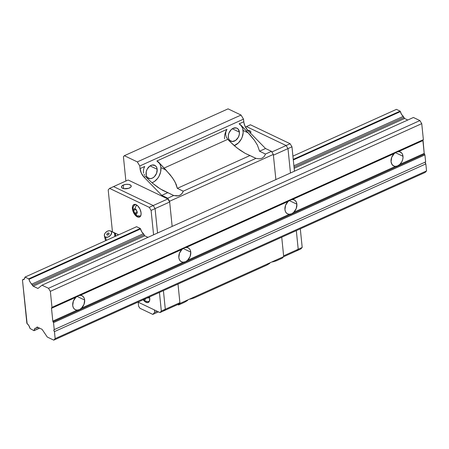 <?xml version="1.0" encoding="UTF-8"?>
<svg xmlns="http://www.w3.org/2000/svg" width="449" height="449" viewBox="0 0 449 449"><rect width="100%" height="100%" fill="white"/><g stroke="black" fill="none" stroke-linecap="round" stroke-linejoin="round"><path stroke-width="0.67" d="M84.653 300.033A7.728 5.54 -64.5 0 1 81.477 308.171L79.467 309.63L77.2 310.102A7.728 5.54 -64.5 0 1 75.353 309.703A7.728 5.54 -64.5 0 1 72.716 305.421L73.372 301.06L75.898 297.283L51.506 308.3L52.808 321.114L77.2 310.102L75.539 309.788L74.164 308.839L73.193 307.335L72.716 305.421A7.728 5.54 -64.5 0 1 75.898 297.283L51.506 308.3A1.033 0.55 65.7 0 1 51.629 307.745L423.025 140.032L423.373 139.656L421.746 123.643L419.894 120.579L413.411 117.481L42.01 285.188L413.411 117.481L419.894 120.579L48.498 288.286L419.894 120.579L421.746 123.643L50.35 291.35L421.746 123.643L423.373 139.656L51.977 307.363L423.025 140.032A1.033 0.55 -114.3 0 0 422.902 140.588L398.516 151.605L396.416 152.155L394.239 153.536L292.4 199.519L294.061 199.833L295.436 200.787L296.407 202.286L296.879 204.2A7.728 5.54 -64.5 0 1 293.702 212.338L291.698 213.797L289.425 214.268A7.728 5.54 -64.5 0 1 287.579 213.87A7.728 5.54 -64.5 0 1 284.941 209.588L285.598 205.227L288.123 201.449L186.284 247.438L187.946 247.753L189.321 248.701L190.292 250.2L190.769 252.114A7.728 5.54 -64.5 0 1 187.587 260.252L185.583 261.716L183.31 262.182A7.728 5.54 -64.5 0 1 181.469 261.789A7.728 5.54 -64.5 0 1 178.831 257.507L179.488 253.146L182.013 249.369L80.175 295.352L81.83 295.666L83.211 296.621L84.182 298.119L84.653 300.033L84.002 304.394L81.477 308.171L183.31 262.182L181.654 261.868L180.274 260.92L179.308 259.421L178.831 257.507A7.728 5.54 -64.5 0 1 182.013 249.369L80.175 295.352L78.075 295.908L75.898 297.283L78.075 295.908L80.175 295.352A7.728 5.54 -64.5 0 1 82.021 295.751A7.728 5.54 -64.5 0 1 84.653 300.033L77.088 296.419L84.653 300.033M183.198 248.499L190.769 252.114L190.112 256.48L187.587 260.252L289.425 214.268L287.764 213.954L286.389 213.006L285.418 211.501L284.941 209.588A7.728 5.54 -64.5 0 1 288.123 201.449L186.284 247.438L184.185 247.988L182.013 249.369L184.185 247.988L186.284 247.438A7.728 5.54 -64.5 0 1 188.131 247.837A7.728 5.54 -64.5 0 1 190.769 252.114L183.198 248.499M289.313 200.585L296.879 204.2L296.228 208.561L293.702 212.338L395.541 166.349A7.728 5.54 -64.5 0 1 393.694 165.95A7.728 5.54 -64.5 0 1 391.057 161.674L391.713 157.307L394.239 153.536L292.4 199.519L290.301 200.074L288.123 201.449L290.301 200.074L292.4 199.519A7.728 5.54 -64.5 0 1 294.247 199.917A7.728 5.54 -64.5 0 1 296.879 204.2L289.313 200.585M402.994 156.28A7.728 5.54 -64.5 0 1 399.812 164.418L397.247 166.096L395.541 166.349L393.88 166.035L391.96 164.396L391.057 161.674A7.728 5.54 -64.5 0 1 394.239 153.536L396.95 151.93L399.369 151.678L401.552 152.868L402.517 154.366L403.034 157.341L402.702 159.547L401.861 161.702L399.812 164.418L424.204 153.406L422.902 140.588L398.516 151.605A7.728 5.54 -64.5 0 1 400.356 152.003A7.728 5.54 -64.5 0 1 402.994 156.28L395.429 152.666L402.994 156.28M425.405 162.022A1.201 0.64 -114.3 0 0 425.837 163.913L426.55 170.923L425.164 172.433L53.762 340.146L55.154 338.63L53.762 340.146L425.164 172.433L426.55 170.923L55.154 338.63L426.55 170.923L425.837 163.913L54.441 331.62A1.201 0.64 65.7 0 1 53.869 330.498A1.201 0.64 65.7 0 1 54.116 329.656A1.201 0.64 65.7 0 1 54.239 329.628L425.635 161.915L424.922 154.905L424.462 154.142L53.066 321.854A1.033 0.55 65.7 0 1 52.808 321.114L77.2 310.102L79.467 309.63L81.477 308.171L183.31 262.182L185.583 261.716L187.587 260.252L289.425 214.268L291.698 213.797L293.702 212.338L395.541 166.349L397.808 165.883L399.812 164.418L424.204 153.406A1.033 0.55 -114.3 0 0 424.462 154.142L53.066 321.854L53.526 322.618L424.922 154.905L53.526 322.618L54.239 329.628L425.635 161.915L424.922 154.905L424.204 153.406L423.025 140.032L51.977 307.363L51.506 308.3L52.808 321.114L53.526 322.618L54.239 329.628L53.852 330.391L54.441 331.62L55.154 338.63L54.441 331.62L425.837 163.913L425.248 162.684L425.456 161.982M53.762 340.146L47.28 337.047L42.083 329.341L37.318 327.063L42.083 329.341L47.28 337.047L53.762 340.146M36.857 327.568A0.859 0.455 65.7 0 1 37.043 327.04A0.859 0.455 65.7 0 1 37.318 327.063L36.363 328.107L37.974 327.377L36.363 328.107L37.637 327.214L36.857 327.568M34.203 330.458A4.984 2.649 65.7 0 1 35.314 328.185A4.984 2.649 65.7 0 1 36.363 328.107L34.831 328.539L33.984 330.694L39.607 328.157L33.984 330.694L30.021 328.46L33.984 330.694L39.456 328.084L34.203 330.458M27.136 323.695A4.984 2.649 65.7 0 1 30.021 328.46L28.916 325.71L26.85 323.224L22.45 279.907L24.465 278.857L22.45 279.907L27.136 323.695M24.824 277.319A4.984 2.649 65.7 0 1 23.713 279.592A4.984 2.649 65.7 0 1 22.663 279.671L24.195 279.239L25.043 277.084L136.608 226.7L25.043 277.084L28.719 278.84L140.284 228.457L28.719 278.84L29.005 279.312L140.571 228.934L141.676 231.684L143.456 233.699L31.89 284.077A4.984 2.649 65.7 0 1 29.005 279.312L140.571 228.934L140.284 228.457L140.571 228.934A4.984 2.649 65.7 0 0 143.456 233.699L31.89 284.077L32.547 285.166L144.118 234.788L144.735 235.809L33.164 286.187A0.859 0.455 65.7 0 1 32.547 285.166L144.118 234.788L143.456 233.699L144.118 234.788A0.859 0.455 65.7 0 0 144.735 235.809L33.164 286.187L37.935 288.466L42.01 285.188L48.498 288.286L50.35 291.35L51.977 307.363L50.35 291.35L48.498 288.286L42.01 285.188L37.935 288.466L32.951 286.03L30.111 282.062L28.719 278.84L25.043 277.084L24.824 277.319M292.916 156.123L396.439 109.371L292.916 156.123M293.248 159.384L400.115 111.128L396.439 109.371L400.115 111.128L293.248 159.384M293.304 159.967L400.401 111.605L400.115 111.128L400.401 111.605A4.984 2.649 -114.3 0 0 403.286 116.37L293.893 165.765L403.286 116.37L401.507 114.355L400.401 111.605L293.304 159.967M294.028 167.09L403.943 117.458L403.286 116.37L403.943 117.458A0.859 0.455 -114.3 0 0 404.56 118.48L294.157 168.336L404.56 118.48L403.943 117.458L294.028 167.09M407.787 120.018L404.56 118.48L407.787 120.018M243.139 130.468A12.028 8.621 115.5 0 0 239.121 123.851L240.9 125.091L248.134 132.859L243.139 130.468L248.134 132.859L254.448 140.335L257.429 145.122L259.561 151.206L265.505 154.052L264.124 156.611L261.958 158.25L259.163 158.851L255.941 158.368L245.165 153.339L237.246 148.103L229.568 141.244L234.603 145.953L239.918 150.073L245.165 153.339L249.992 155.528L177.321 188.344L183.265 191.184L181.884 193.744L179.718 195.388L176.923 195.989L173.701 195.506L160.332 188.962L152.363 183.091L147.328 178.382L152.363 183.091L157.683 187.211L162.925 190.471L167.758 192.666L161.797 195.354L144.022 177.147L145.527 176.468L147.328 178.382L145.527 176.468L144.022 177.147A8.593 4.563 65.7 0 1 140.049 168.588L139.785 165.973L243.51 119.137L243.779 121.752L239.121 123.851L240.642 124.912L242.696 128.302L243.167 132.635L242.174 137.108L241.186 139.246L238.408 142.922L234.226 145.628A12.028 8.621 115.5 0 0 243.139 130.468M146.06 174.307A7.195 5.158 -64.5 0 1 148.692 167.056A7.195 5.158 -64.5 0 1 154.714 165.305A7.195 5.158 -64.5 0 1 157.167 169.29L150.073 165.9L157.167 169.29L156.499 167.039L155.085 165.507L152.059 165.047L149.893 166.023L147.227 169.054L146.234 171.675L146.29 175.508L147.356 177.434L150.089 178.663L152.262 178.186L154.338 176.743L156.594 173.263L157.167 169.29A7.195 5.158 -64.5 0 1 154.535 176.541A7.195 5.158 -64.5 0 1 148.512 178.292A7.195 5.158 -64.5 0 1 146.06 174.307M228.294 137.169A7.195 5.158 -64.5 0 1 230.932 129.918A7.195 5.158 -64.5 0 1 236.954 128.173A7.195 5.158 -64.5 0 1 239.407 132.158L232.313 128.768L239.407 132.158L238.11 129.031L236.399 127.959L233.205 128.274L231.128 129.722L228.872 133.201L228.277 135.879L228.53 138.371L229.591 140.296L232.324 141.525L235.573 140.442L238.239 137.405L239.233 134.79L239.407 132.158A7.195 5.158 -64.5 0 1 236.775 139.409A7.195 5.158 -64.5 0 1 230.752 141.154A7.195 5.158 -64.5 0 1 228.294 137.169M274.737 261.099L276.348 260.813L272.492 261.963L274.737 261.099M269.776 263.339L266.785 265.129L269.776 263.339M192.498 298.237L194.108 297.945L190.253 299.101L192.498 298.237M187.536 300.476L184.545 302.267L187.536 300.476M160.899 167.606A12.028 8.621 115.5 0 0 156.881 160.989L158.66 162.224L165.9 169.997L160.899 167.606L165.9 169.997L172.214 177.473L175.189 182.255L177.321 188.344L176.227 184.466L173.842 179.914L170.323 174.981L164.003 168.122L227.766 139.33L229.568 141.244L227.766 139.33L164.003 168.122L158.66 162.224L156.881 160.989L159.614 163.554L160.456 165.434L160.899 167.606L160.607 172.012L158.946 176.384L157.672 178.348L154.49 181.452L151.987 182.765A12.028 8.621 115.5 0 0 160.899 167.606M157.167 311.258L154.658 312.392L154.411 309.939L154.658 312.392L157.167 311.258M138.601 306.173L139.835 308.21L152.806 314.407L154.658 312.392L152.806 314.407L158.441 311.864L152.806 314.407L139.835 308.21L138.601 306.173L138.197 302.194L138.601 306.173M247.747 130.305L245.092 126.365L243.947 122.88L243.51 119.137L241.04 115.051L228.07 108.854L124.345 155.696L123.419 156.701L125.888 181.026L123.419 156.701L124.345 155.696L228.07 108.854L241.04 115.051L137.315 161.893L124.345 155.696L137.315 161.893L241.04 115.051L243.51 119.137L139.785 165.973L137.315 161.893L139.785 165.973L140.049 168.588L144.707 166.489L140.049 168.588L141.362 173.202L144.022 177.147L161.797 195.354L167.758 192.666L173.701 195.506L178.388 195.82L180.891 194.692L182.681 192.57L183.265 191.184L255.941 158.368L259.163 158.851L261.958 158.25L264.124 156.611L265.505 154.052L271.465 151.358L273.318 154.422L169.593 201.259L167.741 198.194L173.701 195.506L167.741 198.194L161.797 195.354L167.741 198.194L169.593 201.259L273.318 154.422L275.877 179.583L273.396 155.18L287.989 148.597L286.136 145.532L246.467 126.579L286.136 145.532L287.989 148.597L290.464 172.994L287.989 148.597L273.396 155.18L275.877 179.583L273.318 154.422L271.465 151.358L265.505 154.052L259.561 151.206L265.522 148.518L271.465 151.358L265.522 148.518L259.561 151.206L257.429 145.122L254.448 140.335L250.441 135.34L242.679 126.932L239.121 123.851L243.779 121.752A8.593 4.563 -114.3 0 0 247.747 130.305L246.243 130.99L247.747 130.305L265.522 148.518L247.747 130.305A4.894 2.211 174.2 0 1 250.868 132.023A4.894 2.211 174.2 0 1 250.441 133.067M225.763 131.63L226.947 129.351L156.881 160.989L226.947 129.351L225.841 131.888L225.628 134.633L226.358 137.226L227.766 139.33L226.358 137.226L225.628 134.633L225.841 131.888L226.947 129.351A12.028 8.621 115.5 0 0 224.567 138.859M172.152 226.425L169.593 201.259L172.152 226.425L169.671 202.022L155.079 208.611L157.56 233.014L155.079 208.611L153.227 205.547L155.079 208.611L169.671 202.022L172.152 226.425M281.731 237.207L283.701 256.609L179.976 303.445L178 284.043L179.897 302.682L178.506 304.197L163.919 310.787L165.305 309.271L163.919 310.787L178.506 304.197L179.897 302.682L165.305 309.271L163.414 290.632L165.305 309.271L179.897 302.682L178 284.043L179.976 303.445L283.701 256.609L282.309 258.119L276.348 260.813L282.309 258.119L283.701 256.609L281.731 237.207L283.622 255.846L298.215 249.257L296.318 230.618L298.215 249.257L296.823 250.767L298.215 249.257L283.622 255.846L281.731 237.207M266.785 265.129L194.108 297.945L266.785 265.129M184.545 302.267L178.584 304.961L179.976 303.445L178.584 304.961L184.545 302.267M144.763 175.492L144.118 174.364L144.763 175.492M143.646 173.112L143.388 171.771L143.646 173.112M143.607 169.026L143.388 171.771L143.607 169.026L144.707 166.489L143.607 169.026M177.725 304.551L178.584 304.961L177.725 304.551M255.941 158.368L183.265 191.184L177.321 188.344L249.992 155.528L255.941 158.368M123.273 185.072A4.894 2.211 174.2 0 1 128.341 184.359A4.894 2.211 174.2 0 1 131.226 186.049A4.894 2.211 174.2 0 1 129.435 188.013A4.894 2.211 174.2 0 1 124.362 188.732A4.894 2.211 174.2 0 1 121.483 187.037A4.894 2.211 174.2 0 1 123.273 185.072L123.632 188.602L123.273 185.072L121.69 186.268L121.499 187.143L122.571 188.249L124.036 188.681L128.638 188.322L130.648 187.25L131.203 186.374L130.659 185.156L128.667 184.404L125.894 184.371L123.273 185.072M113.558 186.593L153.227 205.547L113.558 186.593L128.15 180.004L167.819 198.958L169.671 202.022L167.819 198.958L153.227 205.547L167.819 198.958L128.15 180.004L113.558 186.593L153.227 205.547L155.079 208.611L157.56 233.014L153.58 234.81L151.1 210.407L149.248 207.343L109.578 188.389L108.192 189.905L112.452 231.847L118.654 234.81L112.452 231.847L108.192 189.905L109.578 188.389L113.558 186.593L109.578 188.389L149.248 207.343L153.227 205.547L149.248 207.343L151.1 210.407L155.079 208.611L151.1 210.407L153.58 234.81L157.56 233.014L155.079 208.611L153.227 205.547L113.558 186.593M283.56 256.755L296.823 250.767L283.56 256.755M271.847 151.987L286.136 145.532L271.847 151.987M245.429 127.05L246.467 126.579L245.429 127.05M250.289 133.224L250.851 131.916L250.306 131.13L247.427 130.277M149.742 298.276A6.87 3.654 65.7 0 1 148.249 302.474A6.87 3.654 65.7 0 1 143.242 299.741L145.184 301.795L147.648 302.637L149.36 301.318L149.742 298.276A6.87 3.654 65.7 0 0 149.506 296.912L149.742 298.276M141.065 212.871A6.87 3.654 65.7 0 1 139.572 217.063A6.87 3.654 65.7 0 1 135.2 215.144A6.87 3.654 65.7 0 1 132.421 208.734L133.067 208.443L132.421 208.734A6.87 3.654 65.7 0 1 133.914 204.542A6.87 3.654 65.7 0 1 138.292 206.461A6.87 3.654 65.7 0 1 141.065 212.871L140.975 215.049L139.661 217.024L138.197 217.187L135.66 215.649L133.493 212.472L132.623 209.969L132.511 206.557L133.246 205.03L135.295 204.418L137.826 205.956L139.993 209.133L141.065 212.871M147.278 297.917A4.294 1.936 -5.8 0 0 149.68 297.799A4.294 1.936 174.2 0 1 147.278 297.917M140.593 216.081A6.443 3.424 65.7 0 1 138.915 215.801A4.294 3.081 -64.5 0 1 137.052 215.711A4.294 3.081 -64.5 0 1 135.654 213.685L134.762 213.219L133.594 210.486L134.296 208.645L135.188 209.111A4.294 3.081 -64.5 0 1 136.822 205.109A4.294 3.081 115.5 0 0 135.188 209.111L136.17 209.537L137.338 212.276L136.636 214.117L134.762 213.219L133.594 210.486L135.912 209.436L133.594 210.486L134.296 208.645L136.17 209.537L137.338 212.276L136.636 214.117L135.654 213.685A4.294 3.081 115.5 0 0 137.052 215.711C137.523 216.177 138.752 216.283 140.75 216.042M135.94 209.447L137.338 212.276L134.762 213.219L137.102 212.164L135.94 209.447M145.616 298.624L145.313 299.522L144.331 299.096L145.313 299.522L145.616 298.624M115.365 233.239L115.573 235.248L115.365 233.239M138.006 302.104L159.939 312.583L161.326 311.067L159.434 292.428L161.326 311.067L165.305 309.271L163.919 310.787L159.939 312.583L163.919 310.787L165.305 309.271L161.326 311.067L159.939 312.583L138.006 302.104M136.608 226.7L140.284 228.457L136.608 226.7M144.735 235.809L147.957 237.347L144.735 235.809M163.414 290.632L165.305 309.271L163.414 290.632M300.297 228.816L302.194 247.461L300.802 248.971L296.823 250.767L298.215 249.257L296.318 230.618L298.215 249.257L302.194 247.461L298.215 249.257L296.823 250.767L300.802 248.971L302.194 247.461L300.297 228.816M250.447 124.783L290.116 143.736L291.968 146.795L294.443 171.198L290.464 172.994L287.989 148.597L286.136 145.532L246.467 126.579L250.447 124.783L290.116 143.736L286.136 145.532L290.116 143.736L291.968 146.795L287.989 148.597L291.968 146.795L294.443 171.198L290.464 172.994L287.989 148.597L286.136 145.532L246.467 126.579L250.447 124.783M115.735 235.635L116.162 235.719M116.342 235.854A10.31 7.392 -64.5 0 1 115.668 235.635A10.31 7.392 115.5 0 0 116.342 235.854M104.37 235.848A4.125 2.705 142 0 1 106.261 231.937A4.125 2.705 142 0 1 110.538 230.966L109.348 230.724L107.238 231.302L105.369 232.801L104.583 234.075L104.387 235.91L105.397 237.117L106.379 240.355L105.397 237.117A4.125 2.705 142 0 1 104.37 235.848L105.178 239.289A5.669 3.721 -38 0 0 105.902 240.569L105.65 240.288L105.891 240.574M108.967 233.11L107.956 233.025L107.098 233.632L106.957 234.967L107.732 235.124L108.832 234.457L108.972 233.115M107.496 233.267L106.75 234.473L107.507 235.147L108.832 234.457L109.186 233.609L108.821 233.014L107.496 233.267M105.397 237.117L107.985 237.094L110.561 235.282L111.616 232.745L111.335 231.673L110.538 230.966A4.125 2.705 142 0 1 110.594 230.994A4.125 2.705 142 0 1 110.533 235.315A4.125 2.705 142 0 1 105.397 237.117M113.653 232.571L114.585 233.312L114.854 236.528A5.669 3.721 -38 0 0 113.732 232.61A5.669 3.721 -38 0 0 113.653 232.571L110.65 231.022M135.458 204.334C132.169 207.416 133.398 207.825 133.072 209.61C133.42 212.54 134.756 214.577 137.068 215.716M143.691 299.539L145.106 300.768L146.789 301.504L149.264 301.498M115.758 235.641L115.348 235.495M113.732 232.61L110.594 230.994M114.585 233.312L115.747 236.123"/></g></svg>
